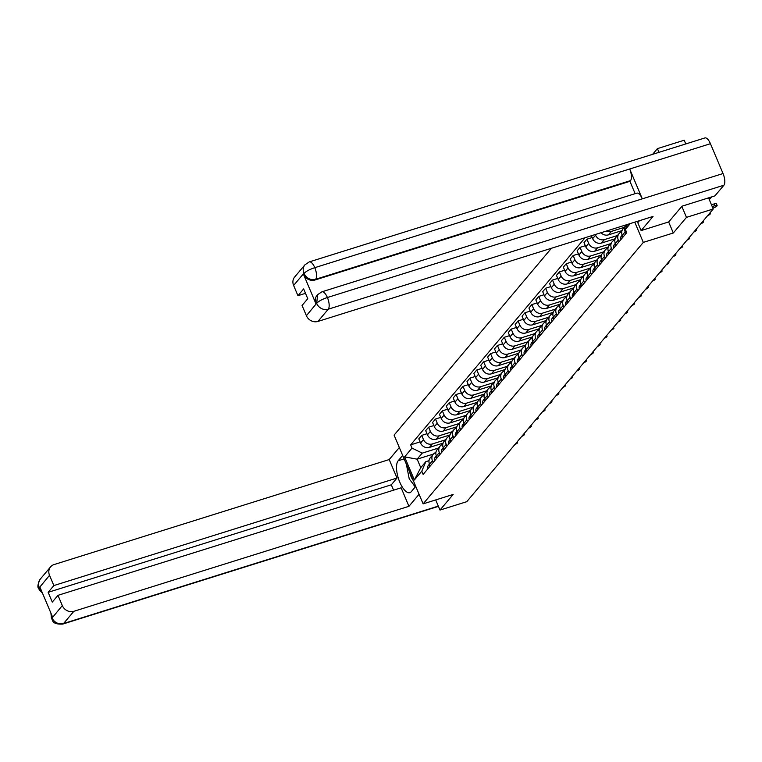 <?xml version="1.0" encoding="UTF-8"?>
<svg xmlns="http://www.w3.org/2000/svg" width="762" height="762" viewBox="0 0 762 762"><rect width="100%" height="100%" fill="white"/><g stroke="black" fill="none" stroke-linecap="round" stroke-linejoin="round"><path stroke-width="1.14" d="M551.421 248.269L394.087 435.112L423.129 503.863L643.309 242.392L673.313 232.991L686.467 217.37L713.242 208.978L466.773 501.682L439.988 510.073L453.142 494.462L423.129 503.863M658.987 152.333L657.425 148.619L652.615 154.324M657.425 148.619L684.2 140.227L685.771 143.942M435.702 499.92L439.988 510.073M686.467 217.37L681.819 206.369M708.555 197.882L713.242 208.978M625.964 225.39L623.059 228.848A7.039 6.296 40.1 0 0 622.249 235.325L625.164 231.858A7.039 6.296 -139.9 0 1 625.964 225.39A7.039 6.296 -139.9 0 1 626.659 224.695M625.164 231.858L625.907 233.629M622.249 235.325L623.002 237.087M619.03 241.802L618.277 240.04A7.039 6.296 -139.9 0 1 619.087 233.563A7.039 6.296 -139.9 0 1 621.763 231.781M619.087 233.563L616.172 237.02A7.039 6.296 40.1 0 0 615.372 243.497L616.115 245.259M624.316 227.343L611.314 231.419A7.039 6.296 -139.9 0 1 606.39 231.048M612.143 249.974L611.4 248.212A7.039 6.296 -139.9 0 1 612.2 241.735A7.039 6.296 -139.9 0 1 614.877 239.954M601.008 232.734A7.039 6.296 40.1 0 0 608.4 234.877L622.049 230.6M612.2 241.735L609.286 245.193A7.039 6.296 40.1 0 0 608.486 251.67L609.229 253.432M617.439 235.525L604.428 239.592A7.039 6.296 -139.9 0 1 595.57 235.21L595.284 234.525M605.257 258.147L604.514 256.384A7.039 6.296 -139.9 0 1 605.314 249.907A7.039 6.296 -139.9 0 1 607.99 248.136M591.417 235.734L592.655 238.668A7.039 6.296 40.1 0 0 601.523 243.049L615.163 238.773M605.314 249.907L602.409 253.365A7.039 6.296 40.1 0 0 601.599 259.842L602.351 261.604M610.553 243.697L597.551 247.774A7.039 6.296 -139.9 0 1 588.683 243.383L586.911 239.192L584.006 242.649L585.778 246.84A7.039 6.296 40.1 0 0 594.636 251.231L608.286 246.955M598.38 266.329L597.627 264.557A7.039 6.296 -139.9 0 1 598.437 258.08A7.039 6.296 -139.9 0 1 601.113 256.308M592.179 237.544L586.911 239.192M598.437 258.08L595.522 261.537A7.039 6.296 40.1 0 0 594.722 268.014L595.465 269.786M603.666 251.87L590.664 255.946A7.039 6.296 -139.9 0 1 581.806 251.555L580.034 247.364L577.12 250.822L578.891 255.013A7.039 6.296 40.1 0 0 587.75 259.404L601.399 255.127M591.493 274.501L590.75 272.729A7.039 6.296 -139.9 0 1 591.55 266.262A7.039 6.296 -139.9 0 1 594.227 264.481M585.302 245.716L580.034 247.364M591.55 266.262L588.635 269.719A7.039 6.296 40.1 0 0 587.835 276.187L588.578 277.959M596.789 260.042L583.778 264.119A7.039 6.296 -139.9 0 1 574.919 259.728L573.148 255.537L570.233 258.994L572.005 263.195A7.039 6.296 40.1 0 0 580.873 267.576L594.512 263.3M584.606 282.673L583.863 280.911A7.039 6.296 -139.9 0 1 584.664 274.434A7.039 6.296 -139.9 0 1 587.34 272.653M578.415 253.889L573.148 255.537M584.664 274.434L581.758 277.892A7.039 6.296 40.1 0 0 580.949 284.369L581.701 286.131M589.902 268.214L576.901 272.291A7.039 6.296 -139.9 0 1 568.033 267.91L566.261 263.709L563.356 267.167L565.128 271.367A7.039 6.296 40.1 0 0 573.986 275.749L587.635 271.472M577.729 290.846L576.977 289.084A7.039 6.296 -139.9 0 1 577.787 282.607A7.039 6.296 -139.9 0 1 580.463 280.826M571.529 262.061L566.261 263.709M577.787 282.607L574.872 286.064A7.039 6.296 40.1 0 0 574.072 292.541L574.815 294.303M583.016 276.387L570.014 280.464A7.039 6.296 -139.9 0 1 561.156 276.082L559.384 271.891L556.47 275.349L558.241 279.54A7.039 6.296 40.1 0 0 567.099 283.921L580.749 279.644M570.843 299.018L570.1 297.256A7.039 6.296 -139.9 0 1 570.9 290.779A7.039 6.296 -139.9 0 1 573.576 289.008M564.652 270.234L559.384 271.891M570.9 290.779L567.985 294.237A7.039 6.296 40.1 0 0 567.185 300.714L567.928 302.476M576.139 284.569L563.128 288.636A7.039 6.296 -139.9 0 1 554.269 284.255L552.498 280.064L549.583 283.521L551.355 287.712A7.039 6.296 40.1 0 0 560.222 292.103L573.862 287.826M563.956 307.191L563.213 305.429A7.039 6.296 -139.9 0 1 564.023 298.952A7.039 6.296 -139.9 0 1 566.69 297.18M557.765 278.416L552.498 280.064M564.023 298.952L561.108 302.409A7.039 6.296 40.1 0 0 560.299 308.886L561.051 310.658M569.252 292.741L556.25 296.818A7.039 6.296 -139.9 0 1 547.383 292.427L545.611 288.236L542.706 291.694L544.478 295.885A7.039 6.296 40.1 0 0 553.336 300.276L566.985 295.999M557.079 315.373L556.327 313.601A7.039 6.296 -139.9 0 1 557.136 307.134A7.039 6.296 -139.9 0 1 559.813 305.352M550.878 286.588L545.611 288.236M557.136 307.134L554.222 310.591A7.039 6.296 40.1 0 0 553.422 317.059L554.164 318.83M562.366 300.914L549.364 304.99A7.039 6.296 -139.9 0 1 540.506 300.599L538.734 296.408L535.819 299.866L537.591 304.057A7.039 6.296 40.1 0 0 546.449 308.448L560.099 304.171M550.193 323.545L549.45 321.783A7.039 6.296 -139.9 0 1 550.25 315.306A7.039 6.296 -139.9 0 1 552.926 313.525M544.001 294.761L538.734 296.408M550.25 315.306L547.335 318.764A7.039 6.296 40.1 0 0 546.535 325.241L547.278 327.003M555.488 309.086L542.477 313.163A7.039 6.296 -139.9 0 1 533.619 308.781L531.847 304.581L528.933 308.038L530.704 312.239A7.039 6.296 40.1 0 0 539.572 316.621L553.212 312.344M543.306 331.718L542.563 329.956A7.039 6.296 -139.9 0 1 543.373 323.479A7.039 6.296 -139.9 0 1 546.04 321.697M537.115 302.933L531.847 304.581M543.373 323.479L540.458 326.936A7.039 6.296 40.1 0 0 539.648 333.413L540.401 335.175M548.602 317.259L535.6 321.335A7.039 6.296 -139.9 0 1 526.732 316.954L524.961 312.753L522.056 316.22L523.827 320.411A7.039 6.296 40.1 0 0 532.686 324.793L546.335 320.516M536.429 339.89L535.676 338.128A7.039 6.296 -139.9 0 1 536.486 331.651A7.039 6.296 -139.9 0 1 539.163 329.879M530.228 311.106L524.961 312.753M536.486 331.651L533.571 335.109A7.039 6.296 40.1 0 0 532.771 341.586L533.514 343.348M541.715 325.441L528.714 329.508A7.039 6.296 -139.9 0 1 519.855 325.126L518.084 320.935L515.169 324.393L516.941 328.584A7.039 6.296 40.1 0 0 525.799 332.965L539.448 328.698M529.542 348.063L528.799 346.3A7.039 6.296 -139.9 0 1 529.6 339.823A7.039 6.296 -139.9 0 1 532.276 338.052M523.351 319.278L518.084 320.935M529.6 339.823L526.685 343.281A7.039 6.296 40.1 0 0 525.885 349.758L526.628 351.52M534.838 333.613L521.827 337.69A7.039 6.296 -139.9 0 1 512.969 333.299L511.197 329.108L508.283 332.565L510.054 336.756A7.039 6.296 40.1 0 0 518.922 341.147L532.562 336.871M522.656 356.245L521.913 354.473A7.039 6.296 -139.9 0 1 522.722 347.996A7.039 6.296 -139.9 0 1 525.389 346.224M516.465 327.46L511.197 329.108M522.722 347.996L519.808 351.463A7.039 6.296 40.1 0 0 518.998 357.93L519.751 359.702M527.952 341.786L514.95 345.862A7.039 6.296 -139.9 0 1 506.082 341.471L504.311 337.28L501.406 340.738L503.177 344.929A7.039 6.296 40.1 0 0 512.035 349.32L525.685 345.043M515.779 364.417L515.026 362.645A7.039 6.296 -139.9 0 1 515.836 356.178A7.039 6.296 -139.9 0 1 518.512 354.397M509.578 335.632L504.311 337.28M515.836 356.178L512.921 359.635A7.039 6.296 40.1 0 0 512.121 366.112L512.864 367.875M521.065 349.958L508.063 354.035A7.039 6.296 -139.9 0 1 499.205 349.653L497.434 345.453L494.519 348.91L496.291 353.111A7.039 6.296 40.1 0 0 505.149 357.492L518.798 353.216M508.892 372.589L508.149 370.827A7.039 6.296 -139.9 0 1 508.949 364.35A7.039 6.296 -139.9 0 1 511.626 362.569M502.701 343.805L497.434 345.453M508.949 364.35L506.044 367.808A7.039 6.296 40.1 0 0 505.235 374.285L505.978 376.047M514.188 358.13L501.177 362.207A7.039 6.296 -139.9 0 1 492.319 357.826L490.547 353.625L487.632 357.083L489.404 361.283A7.039 6.296 40.1 0 0 498.272 365.665L511.912 361.388M502.006 380.762L501.263 379A7.039 6.296 -139.9 0 1 502.072 372.523A7.039 6.296 -139.9 0 1 504.739 370.742M495.814 351.977L490.547 353.625M502.072 372.523L499.158 375.98A7.039 6.296 40.1 0 0 498.348 382.457L499.1 384.219M507.302 366.312L494.3 370.38A7.039 6.296 -139.9 0 1 485.432 365.998L483.66 361.807L480.755 365.265L482.527 369.456A7.039 6.296 40.1 0 0 491.385 373.837L505.035 369.56M495.129 388.934L494.376 387.172A7.039 6.296 -139.9 0 1 495.186 380.695A7.039 6.296 -139.9 0 1 497.862 378.924M488.928 360.15L483.66 361.807M495.186 380.695L492.271 384.153A7.039 6.296 40.1 0 0 491.471 390.63L492.214 392.392M500.415 374.485L487.413 378.552A7.039 6.296 -139.9 0 1 478.555 374.171L476.783 369.98L473.869 373.437L475.64 377.628A7.039 6.296 40.1 0 0 484.499 382.019L498.148 377.742M488.242 397.107L487.499 395.345A7.039 6.296 -139.9 0 1 488.299 388.868A7.039 6.296 -139.9 0 1 490.976 387.096M482.051 368.332L476.783 369.98M488.299 388.868L485.394 392.325A7.039 6.296 40.1 0 0 484.584 398.802L485.327 400.574M493.538 382.657L480.527 386.734A7.039 6.296 -139.9 0 1 471.668 382.343L469.897 378.152L466.982 381.61L468.754 385.801A7.039 6.296 40.1 0 0 477.622 390.192L491.261 385.915M481.355 405.289L480.612 403.517A7.039 6.296 -139.9 0 1 481.422 397.05A7.039 6.296 -139.9 0 1 484.089 395.268M475.164 376.504L469.897 378.152M481.422 397.05L478.507 400.507A7.039 6.296 40.1 0 0 477.698 406.975L478.45 408.746M486.651 390.83L473.65 394.907A7.039 6.296 -139.9 0 1 464.782 390.515L463.01 386.324L460.105 389.782L461.877 393.983A7.039 6.296 40.1 0 0 470.735 398.364L484.384 394.087M474.478 413.461L473.735 411.699A7.039 6.296 -139.9 0 1 474.536 405.222A7.039 6.296 -139.9 0 1 477.212 403.441M468.278 384.677L463.01 386.324M474.536 405.222L471.621 408.68A7.039 6.296 40.1 0 0 470.821 415.157L471.564 416.919M479.765 399.002L466.763 403.079A7.039 6.296 -139.9 0 1 457.905 398.697L456.133 394.497L453.219 397.954L454.99 402.155A7.039 6.296 40.1 0 0 463.848 406.537L477.498 402.26M467.592 421.634L466.849 419.872A7.039 6.296 -139.9 0 1 467.649 413.395A7.039 6.296 -139.9 0 1 470.325 411.613M461.401 392.849L456.133 394.497M467.649 413.395L464.744 416.852A7.039 6.296 40.1 0 0 463.934 423.329L464.677 425.091M472.888 407.175L459.886 411.251A7.039 6.296 -139.9 0 1 451.018 406.87L449.247 402.679L446.332 406.136L448.104 410.327A7.039 6.296 40.1 0 0 456.971 414.709L470.621 410.432M460.705 429.806L459.962 428.044A7.039 6.296 -139.9 0 1 460.772 421.567A7.039 6.296 -139.9 0 1 463.439 419.795M454.514 401.022L449.247 402.679M460.772 421.567L457.857 425.025A7.039 6.296 40.1 0 0 457.048 431.502L457.8 433.264M466.001 415.357L452.999 419.424A7.039 6.296 -139.9 0 1 444.132 415.042L442.36 410.851L439.455 414.309L441.227 418.5A7.039 6.296 40.1 0 0 450.085 422.881L463.734 418.614M453.828 437.979L453.085 436.216A7.039 6.296 -139.9 0 1 453.885 429.739A7.039 6.296 -139.9 0 1 456.562 427.968M447.627 409.194L442.36 410.851M453.885 429.739L450.971 433.197A7.039 6.296 40.1 0 0 450.171 439.674L450.913 441.446M459.115 423.529L446.113 427.606A7.039 6.296 -139.9 0 1 437.255 423.215L435.483 419.024L432.568 422.481L434.34 426.672A7.039 6.296 40.1 0 0 443.198 431.063L456.848 426.787M446.942 446.161L446.199 444.389A7.039 6.296 -139.9 0 1 446.999 437.921A7.039 6.296 -139.9 0 1 449.675 436.14M440.75 417.376L435.483 419.024M446.999 437.921L444.094 441.379A7.039 6.296 40.1 0 0 443.284 447.846L444.027 449.618M452.237 431.702L439.236 435.778A7.039 6.296 -139.9 0 1 430.368 431.387L428.596 427.196L425.682 430.654L427.453 434.845A7.039 6.296 40.1 0 0 436.321 439.236L449.971 434.959M440.055 454.333L439.312 452.561A7.039 6.296 -139.9 0 1 440.122 446.094A7.039 6.296 -139.9 0 1 442.798 444.313M433.864 425.548L428.596 427.196M440.122 446.094L437.207 449.551A7.039 6.296 40.1 0 0 436.397 456.028L437.15 457.791M445.351 439.874L432.349 443.951A7.039 6.296 -139.9 0 1 423.482 439.569L421.71 435.369L418.805 438.826L420.576 443.027A7.039 6.296 40.1 0 0 429.435 447.408L443.084 443.132M433.178 462.505L432.435 460.743A7.039 6.296 -139.9 0 1 433.235 454.266A7.039 6.296 -139.9 0 1 435.912 452.485M426.977 433.721L421.71 435.369M433.235 454.266L430.32 457.724A7.039 6.296 40.1 0 0 429.52 464.201L430.263 465.963M630.307 223.552L625.373 229.419L627.488 224.438M433.407 454.076L417.157 459.162L420.757 467.687L425.834 461.658L421.786 471.183L423.148 474.412L626.735 232.648L625.373 229.419M421.786 471.183L414.366 479.984L404.612 456.886L412.023 448.085L422.234 453.133L417.157 459.162L404.612 456.886M585.073 237.725L410.661 444.856L412.023 448.085M634.765 222.161L643.309 242.392M668.655 221.952L673.313 232.991M438.464 448.046L422.234 453.133M425.834 461.658L429.025 460.658M420.1 441.893L410.661 444.856M420.757 467.687L414.366 479.984M711.46 204.768L714.175 203.921A3.524 0.781 -22.9 0 1 716.404 203.749L717.156 205.54A3.524 0.781 157.1 0 0 714.927 205.702L712.222 206.559M712.88 208.121L712.899 208.121A3.524 0.781 157.1 0 0 717.156 205.54M622.259 235.344A3.829 3.419 40.1 0 0 622.259 237.963M622.202 235.191L621.154 236.439A3.829 3.419 40.1 0 0 620.678 239.849M707.593 215.694A3.524 0.781 157.1 0 0 710.27 213.712A3.524 0.781 157.1 0 0 709.384 213.57M618.277 240.04L615.372 243.497A3.829 3.419 40.1 0 0 615.382 246.136M615.315 243.364L614.267 244.612A3.829 3.419 40.1 0 0 613.791 248.021M700.716 223.866A3.524 0.781 157.1 0 0 703.393 221.894A3.524 0.781 157.1 0 0 702.497 221.742M639.461 220.685L637.784 222.675L641.128 230.581L653.044 216.427L317.954 321.421A9.182 8.211 -139.9 0 1 306.4 315.706L302.066 305.457L307.762 298.704L303.638 288.941L297.952 295.694L293.618 285.455A9.182 8.211 -139.9 0 1 294.665 277.006L304.971 264.776A9.182 8.211 40.1 0 0 303.924 273.215L293.618 285.455M321.907 291.817A9.411 3.658 72.6 0 1 327.403 297.513C322.326 299.209 318.764 301.114 316.706 303.247L317.602 294.675L321.907 291.817L636.803 193.148A9.411 3.658 72.6 0 1 642.299 198.844L723.043 173.546A9.411 3.658 72.6 0 1 723.9 185.223L714.918 195.882L681.952 206.216L668.712 221.933L641.128 230.581M304.971 264.776L309.267 261.909L704.907 137.941A9.411 3.658 72.6 0 1 710.441 143.704L629.698 169.002A9.411 3.658 72.6 0 1 630.526 180.613L315.63 279.283L315.03 279.987A9.182 8.211 -139.9 0 1 303.476 274.272L315.963 303.828A9.182 8.211 -139.9 0 1 317.011 295.389L317.602 294.675M723.043 173.546L710.441 143.704M723.9 185.223L328.26 309.191A9.411 3.658 72.6 0 0 327.403 297.513L642.299 198.844L629.698 169.002L314.801 267.672C309.724 269.357 306.153 271.243 304.076 273.348L303.924 273.215M297.952 295.694L305.495 293.332M635.146 193.672L629.926 181.318L315.03 279.987M629.926 181.318L630.526 180.613M404.136 458.886L398.183 460.753A17.221 6.696 -107.4 0 0 399.002 480.193A17.221 6.696 -107.4 0 0 409.87 492.652A17.221 6.696 -107.4 0 0 411.251 491.69L415.738 486.366M398.183 460.753L402.669 455.428M399.326 447.523L389.201 459.553L397.012 478.041L53.854 585.568L49.53 575.32L39.224 587.778M393.583 490.176L391.316 484.803L397.012 478.041M391.316 484.803L48.158 592.331L52.283 602.094L57.979 595.332L401.136 487.804L408.946 506.301L73.866 611.295L63.56 623.526L438.312 506.111M419.081 494.271L408.946 506.301M389.201 459.553L54.112 564.547A9.182 8.211 40.1 0 0 50.578 566.88A9.182 8.211 40.1 0 0 49.53 575.32M57.979 595.332L62.303 605.571A9.182 8.211 40.1 0 0 73.866 611.295M48.158 592.331L53.854 585.568M51.14 613.658L51.854 617.468L52.454 616.753L39.967 587.197L39.367 587.902L41.662 591.217M412.833 483.575A17.221 6.696 -107.4 0 0 415.3 486.88M42.472 593.141L39.357 589.883L38.862 588.883L39.367 587.902M52.007 617.811A9.182 8.211 -139.9 0 0 63.56 623.526A9.411 3.658 72.6 0 1 62.808 624.059C50.883 624.678 53.121 619.382 51.483 618.763L62.303 605.571M409.68 472.03A9.954 3.867 -107.4 0 0 411.137 476.717A9.954 3.867 -107.4 0 0 413.29 480.574M415.357 486.813L409.242 478.965L406.365 464.182M608.495 251.689A3.829 3.419 40.1 0 0 608.495 254.308M608.428 251.546L607.39 252.784A3.829 3.419 40.1 0 0 606.904 256.194M693.83 232.039A3.524 0.781 157.1 0 0 696.506 230.067A3.524 0.781 157.1 0 0 695.62 229.914M604.514 256.384L601.599 259.842A3.829 3.419 40.1 0 0 601.609 262.48M601.551 259.718L600.504 260.956A3.829 3.419 40.1 0 0 600.027 264.366M686.943 240.211A3.524 0.781 157.1 0 0 689.62 238.239A3.524 0.781 157.1 0 0 688.734 238.087M597.627 264.557L594.722 268.014A3.829 3.419 40.1 0 0 594.731 270.653M594.665 267.891L593.617 269.129A3.829 3.419 40.1 0 0 593.141 272.539M680.066 248.383A3.524 0.781 157.1 0 0 682.742 246.412A3.524 0.781 157.1 0 0 681.847 246.259M587.845 276.206A3.829 3.419 40.1 0 0 587.845 278.835M587.778 276.063L586.74 277.311A3.829 3.419 40.1 0 0 586.254 280.721M673.179 256.565A3.524 0.781 157.1 0 0 675.856 254.584A3.524 0.781 157.1 0 0 674.97 254.432M580.958 284.388A3.829 3.419 40.1 0 0 580.958 287.007M580.901 284.236L579.853 285.483A3.829 3.419 40.1 0 0 579.377 288.893M666.293 264.738A3.524 0.781 157.1 0 0 668.969 262.757A3.524 0.781 157.1 0 0 668.083 262.614M576.977 289.084L574.072 292.541A3.829 3.419 40.1 0 0 574.081 295.18M574.015 292.418L572.967 293.656A3.829 3.419 40.1 0 0 572.491 297.066M659.416 272.91A3.524 0.781 157.1 0 0 662.092 270.939A3.524 0.781 157.1 0 0 661.197 270.786M567.195 300.733A3.829 3.419 40.1 0 0 567.195 303.352M567.138 300.59L566.09 301.828A3.829 3.419 40.1 0 0 565.604 305.238M652.529 281.083A3.524 0.781 157.1 0 0 655.206 279.111A3.524 0.781 157.1 0 0 654.32 278.959M563.213 305.429L560.299 308.886A3.829 3.419 40.1 0 0 560.308 311.525M560.251 308.762L559.203 310.001A3.829 3.419 40.1 0 0 558.727 313.411M645.643 289.255A3.524 0.781 157.1 0 0 648.319 287.284A3.524 0.781 157.1 0 0 647.433 287.131M553.422 317.078A3.829 3.419 40.1 0 0 553.431 319.697M553.364 316.935L552.317 318.173A3.829 3.419 40.1 0 0 551.84 321.583M638.766 297.437A3.524 0.781 157.1 0 0 641.442 295.456A3.524 0.781 157.1 0 0 640.547 295.304M546.544 325.26A3.829 3.419 40.1 0 0 546.544 327.879M546.487 325.107L545.44 326.355A3.829 3.419 40.1 0 0 544.954 329.765M631.879 305.61A3.524 0.781 157.1 0 0 634.556 303.628A3.524 0.781 157.1 0 0 633.67 303.486M542.563 329.956L539.648 333.413A3.829 3.419 40.1 0 0 539.658 336.052M539.601 333.28L538.553 334.528A3.829 3.419 40.1 0 0 538.077 337.937M624.992 313.782A3.524 0.781 157.1 0 0 627.669 311.81A3.524 0.781 157.1 0 0 626.783 311.658M532.781 341.605A3.829 3.419 40.1 0 0 532.781 344.224M532.714 341.462L531.666 342.7A3.829 3.419 40.1 0 0 531.19 346.11M618.115 321.955A3.524 0.781 157.1 0 0 620.792 319.983A3.524 0.781 157.1 0 0 619.897 319.83M528.799 346.3L525.885 349.758A3.829 3.419 40.1 0 0 525.894 352.396M525.837 349.634L524.789 350.872A3.829 3.419 40.1 0 0 524.304 354.282M611.229 330.127A3.524 0.781 157.1 0 0 613.905 328.155A3.524 0.781 157.1 0 0 613.019 328.003M521.913 354.473L518.998 357.93A3.829 3.419 40.1 0 0 519.008 360.569M518.951 357.807L517.903 359.045A3.829 3.419 40.1 0 0 517.427 362.455M604.342 338.299A3.524 0.781 157.1 0 0 607.019 336.328A3.524 0.781 157.1 0 0 606.133 336.175M512.131 366.122A3.829 3.419 40.1 0 0 512.131 368.751M512.064 365.979L511.016 367.227A3.829 3.419 40.1 0 0 510.54 370.637M597.465 346.481A3.524 0.781 157.1 0 0 600.142 344.5A3.524 0.781 157.1 0 0 599.256 344.357M508.149 370.827L505.235 374.285A3.829 3.419 40.1 0 0 505.244 376.923M505.187 374.152L504.139 375.399A3.829 3.419 40.1 0 0 503.653 378.809M590.579 354.654A3.524 0.781 157.1 0 0 593.255 352.682A3.524 0.781 157.1 0 0 592.369 352.53M501.263 379L498.348 382.457A3.829 3.419 40.1 0 0 498.358 385.096M498.3 382.333L497.253 383.572A3.829 3.419 40.1 0 0 496.776 386.982M583.692 362.826A3.524 0.781 157.1 0 0 586.369 360.855A3.524 0.781 157.1 0 0 585.483 360.702M491.48 390.649A3.829 3.419 40.1 0 0 491.48 393.268M491.414 390.506L490.376 391.744A3.829 3.419 40.1 0 0 489.89 395.154M576.815 370.999A3.524 0.781 157.1 0 0 579.491 369.027A3.524 0.781 157.1 0 0 578.606 368.875M487.499 395.345L484.584 398.802A3.829 3.419 40.1 0 0 484.594 401.441M484.537 398.678L483.489 399.917A3.829 3.419 40.1 0 0 483.003 403.327M569.928 379.171A3.524 0.781 157.1 0 0 572.605 377.2A3.524 0.781 157.1 0 0 571.719 377.047M477.707 406.994A3.829 3.419 40.1 0 0 477.707 409.613M477.65 406.851L476.602 408.089A3.829 3.419 40.1 0 0 476.126 411.509M563.042 387.353A3.524 0.781 157.1 0 0 565.718 385.372A3.524 0.781 157.1 0 0 564.832 385.22M470.83 415.176A3.829 3.419 40.1 0 0 470.83 417.795M470.764 415.023L469.725 416.271A3.829 3.419 40.1 0 0 469.24 419.681M556.165 395.526A3.524 0.781 157.1 0 0 558.841 393.544A3.524 0.781 157.1 0 0 557.955 393.402M463.944 423.348A3.829 3.419 40.1 0 0 463.944 425.968M463.887 423.205L462.839 424.444A3.829 3.419 40.1 0 0 462.353 427.853M549.278 403.698A3.524 0.781 157.1 0 0 551.955 401.726A3.524 0.781 157.1 0 0 551.069 401.574M457.057 431.521A3.829 3.419 40.1 0 0 457.057 434.14M457 431.378L455.952 432.616A3.829 3.419 40.1 0 0 455.476 436.026M542.392 411.871A3.524 0.781 157.1 0 0 545.068 409.899A3.524 0.781 157.1 0 0 544.182 409.746M450.18 439.693A3.829 3.419 40.1 0 0 450.18 442.312M450.113 439.55L449.075 440.788A3.829 3.419 40.1 0 0 448.589 444.198M535.515 420.043A3.524 0.781 157.1 0 0 538.191 418.071A3.524 0.781 157.1 0 0 537.305 417.919M446.199 444.389L443.284 447.846A3.829 3.419 40.1 0 0 443.293 450.485M443.236 447.723L442.189 448.961A3.829 3.419 40.1 0 0 441.703 452.371M528.628 428.215A3.524 0.781 157.1 0 0 531.304 426.244A3.524 0.781 157.1 0 0 530.419 426.091M436.407 456.047A3.829 3.419 40.1 0 0 436.416 458.667M436.35 455.895L435.302 457.143A3.829 3.419 40.1 0 0 434.826 460.553M521.741 436.397A3.524 0.781 157.1 0 0 524.418 434.416A3.524 0.781 157.1 0 0 523.532 434.273M432.435 460.743L429.52 464.201A3.829 3.419 40.1 0 0 429.53 466.839M429.463 464.068L428.425 465.315A3.829 3.419 40.1 0 0 427.939 468.725M514.864 444.57A3.524 0.781 157.1 0 0 517.541 442.598A3.524 0.781 157.1 0 0 516.655 442.446M429.435 447.408L432.349 443.951M436.321 439.236L439.236 435.778M443.198 431.063L446.113 427.606M450.085 422.881L452.999 419.424M456.971 414.709L459.886 411.251M463.848 406.537L466.763 403.079M470.735 398.364L473.65 394.907M477.622 390.192L480.527 386.734M484.499 382.019L487.413 378.552M491.385 373.837L494.3 370.38M498.272 365.665L501.177 362.207M505.149 357.492L508.063 354.035M512.035 349.32L514.95 345.862M518.922 341.147L521.827 337.69M525.799 332.965L528.714 329.508M532.686 324.793L535.6 321.335M539.572 316.621L542.477 313.163M546.449 308.448L549.364 304.99M553.336 300.276L556.25 296.818M560.222 292.103L563.128 288.636M567.099 283.921L570.014 280.464M573.986 275.749L576.901 272.291M580.873 267.576L583.778 264.119M587.75 259.404L590.664 255.946M594.636 251.231L597.551 247.774M601.523 243.049L604.428 239.592M608.4 234.877L611.314 231.419M436.397 456.028L439.312 452.561M450.171 439.674L453.085 436.216M457.048 431.502L459.962 428.044M463.934 423.329L466.849 419.872M470.821 415.157L473.735 411.699M477.698 406.975L480.612 403.517M491.471 390.63L494.376 387.172M512.121 366.112L515.026 362.645M532.771 341.586L535.676 338.128M546.535 325.241L549.45 321.783M553.422 317.059L556.327 313.601M567.185 300.714L570.1 297.256M580.949 284.369L583.863 280.911M587.835 276.187L590.75 272.729M608.486 251.67L611.4 248.212M427.453 434.845L430.368 431.387M434.34 426.672L437.255 423.215M441.227 418.5L444.132 415.042M448.104 410.327L451.018 406.87M454.99 402.155L457.905 398.697M461.877 393.983L464.782 390.515M468.754 385.801L471.668 382.343M475.64 377.628L478.555 374.171M482.527 369.456L485.432 365.998M489.404 361.283L492.319 357.826M496.291 353.111L499.205 349.653M503.177 344.929L506.082 341.471M510.054 336.756L512.969 333.299M516.941 328.584L519.855 325.126M523.827 320.411L526.732 316.954M530.704 312.239L533.619 308.781M537.591 304.057L540.506 300.599M544.478 295.885L547.383 292.427M551.355 287.712L554.269 284.255M558.241 279.54L561.156 276.082M565.128 271.367L568.033 267.91M572.005 263.195L574.919 259.728M578.891 255.013L581.806 251.555M585.778 246.84L588.683 243.383M592.655 238.668L595.57 235.21M420.576 443.027L423.482 439.569M709.127 199.244L710.898 197.148M714.927 205.702L714.175 203.921M303.476 274.272L304.067 273.348M306.4 315.706L316.706 303.247M316.554 303.124L315.963 303.828M316.697 303.467A9.182 8.211 -139.9 0 0 328.26 309.191L317.954 321.421M309.267 261.909A9.411 3.658 72.6 0 1 314.801 267.672A9.411 3.658 72.6 0 1 315.63 279.283C310.601 280.406 306.743 278.501 304.067 273.558M38.862 588.883C37.224 587.454 37.69 584.197 40.272 579.11A9.182 8.211 40.1 0 0 39.224 587.559M711.603 196.92L709.308 199.654M710.27 213.712L709.936 212.912M703.393 221.894L703.05 221.085M438.426 506.359L62.808 624.059M50.578 566.88L40.272 579.11M51.483 618.763L50.921 613.124M696.506 230.067L696.163 229.267M689.62 238.239L689.286 237.439M682.742 246.412L682.4 245.612M675.856 254.584L675.513 253.784M668.969 262.757L668.636 261.957M662.092 270.939L661.749 270.129M655.206 279.111L654.863 278.311M648.319 287.284L647.986 286.483M641.442 295.456L641.099 294.656M634.556 303.628L634.213 302.828M627.669 311.81L627.336 311.001M620.792 319.983L620.449 319.183M613.905 328.155L613.562 327.355M607.019 336.328L606.685 335.528M600.142 344.5L599.799 343.7M593.255 352.682L592.912 351.873M586.369 360.855L586.035 360.055M579.491 369.027L579.149 368.227M572.605 377.2L572.262 376.399M565.718 385.372L565.385 384.572M558.841 393.544L558.498 392.744M551.955 401.726L551.612 400.917M545.068 409.899L544.735 409.099M538.191 418.071L537.848 417.271M531.304 426.244L530.971 425.444M524.418 434.416L524.085 433.616M517.541 442.598L517.198 441.789"/></g></svg>
